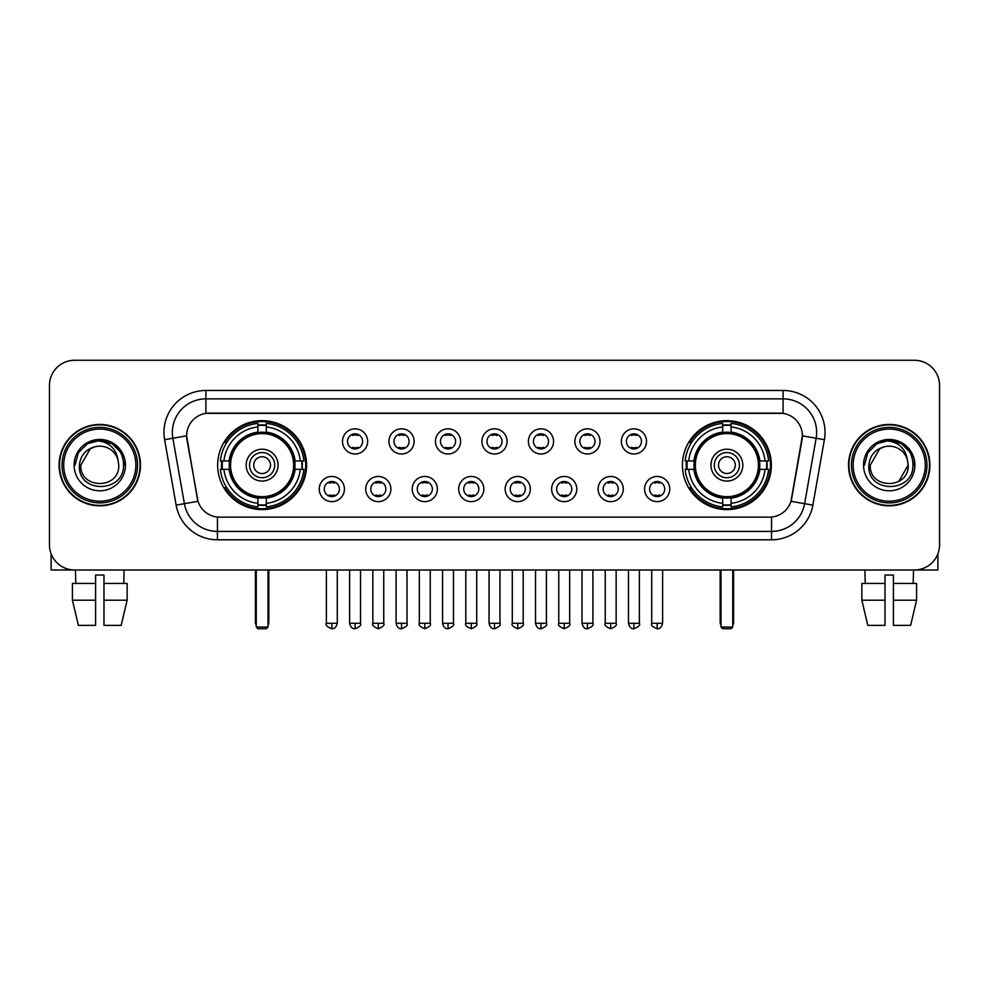 <?xml version="1.0" encoding="UTF-8"?>
<svg xmlns="http://www.w3.org/2000/svg" width="989" height="989" viewBox="0 0 989 989"><rect width="100%" height="100%" fill="white"/><g stroke="black" fill="none" stroke-linecap="round" stroke-linejoin="round"><path stroke-width="1.48" d="M682.422 465.139A44.468 44.468 0 0 0 726.878 509.595A44.468 44.468 0 0 0 771.346 465.139A44.468 44.468 0 0 0 726.878 420.671A44.468 44.468 0 0 0 682.422 465.139M217.654 465.139A44.468 44.468 0 0 0 262.122 509.595A44.468 44.468 0 0 0 306.578 465.139A44.468 44.468 0 0 0 262.122 420.671A44.468 44.468 0 0 0 217.654 465.139M344.419 489.048A12.585 12.585 0 0 1 331.834 501.633A12.585 12.585 0 0 1 319.249 489.048A12.585 12.585 0 0 1 331.834 476.463A12.585 12.585 0 0 1 344.419 489.048M324.281 489.048A7.553 7.553 0 0 0 331.834 496.602A7.553 7.553 0 0 0 339.388 489.048A7.553 7.553 0 0 0 331.834 481.495A7.553 7.553 0 0 0 324.281 489.048M390.89 489.048A12.585 12.585 0 0 1 378.305 501.633A12.585 12.585 0 0 1 365.72 489.048A12.585 12.585 0 0 1 378.305 476.463A12.585 12.585 0 0 1 390.89 489.048M370.764 489.048A7.553 7.553 0 0 0 378.305 496.602A7.553 7.553 0 0 0 385.858 489.048A7.553 7.553 0 0 0 378.305 481.495A7.553 7.553 0 0 0 370.764 489.048M437.373 489.048A12.585 12.585 0 0 1 424.788 501.633A12.585 12.585 0 0 1 412.203 489.048A12.585 12.585 0 0 1 424.788 476.463A12.585 12.585 0 0 1 437.373 489.048M417.234 489.048A7.553 7.553 0 0 0 424.788 496.602A7.553 7.553 0 0 0 432.341 489.048A7.553 7.553 0 0 0 424.788 481.495A7.553 7.553 0 0 0 417.234 489.048M483.844 489.048A12.585 12.585 0 0 1 471.259 501.633A12.585 12.585 0 0 1 458.673 489.048A12.585 12.585 0 0 1 471.259 476.463A12.585 12.585 0 0 1 483.844 489.048M463.717 489.048A7.553 7.553 0 0 0 471.259 496.602A7.553 7.553 0 0 0 478.812 489.048A7.553 7.553 0 0 0 471.259 481.495A7.553 7.553 0 0 0 463.717 489.048M530.327 489.048A12.585 12.585 0 0 1 517.742 501.633A12.585 12.585 0 0 1 505.156 489.048A12.585 12.585 0 0 1 517.742 476.463A12.585 12.585 0 0 1 530.327 489.048M510.188 489.048A7.553 7.553 0 0 0 517.742 496.602A7.553 7.553 0 0 0 525.283 489.048A7.553 7.553 0 0 0 517.742 481.495A7.553 7.553 0 0 0 510.188 489.048M576.797 489.048A12.585 12.585 0 0 1 564.212 501.633A12.585 12.585 0 0 1 551.627 489.048A12.585 12.585 0 0 1 564.212 476.463A12.585 12.585 0 0 1 576.797 489.048M556.659 489.048A7.553 7.553 0 0 0 564.212 496.602A7.553 7.553 0 0 0 571.766 489.048A7.553 7.553 0 0 0 564.212 481.495A7.553 7.553 0 0 0 556.659 489.048M623.28 489.048A12.585 12.585 0 0 1 610.695 501.633A12.585 12.585 0 0 1 598.11 489.048A12.585 12.585 0 0 1 610.695 476.463A12.585 12.585 0 0 1 623.28 489.048M603.142 489.048A7.553 7.553 0 0 0 610.695 496.602A7.553 7.553 0 0 0 618.236 489.048A7.553 7.553 0 0 0 610.695 481.495A7.553 7.553 0 0 0 603.142 489.048M669.751 489.048A12.585 12.585 0 0 1 657.166 501.633A12.585 12.585 0 0 1 644.581 489.048A12.585 12.585 0 0 1 657.166 476.463A12.585 12.585 0 0 1 669.751 489.048M649.612 489.048A7.553 7.553 0 0 0 657.166 496.602A7.553 7.553 0 0 0 664.719 489.048A7.553 7.553 0 0 0 657.166 481.495A7.553 7.553 0 0 0 649.612 489.048M367.648 441.391A12.585 12.585 0 0 1 355.076 453.976A12.585 12.585 0 0 1 342.491 441.391A12.585 12.585 0 0 1 355.076 428.818A12.585 12.585 0 0 1 367.648 441.391M347.522 441.391A7.553 7.553 0 0 0 355.076 448.944A7.553 7.553 0 0 0 362.617 441.391A7.553 7.553 0 0 0 355.076 433.85A7.553 7.553 0 0 0 347.522 441.391M414.131 441.391A12.585 12.585 0 0 1 401.546 453.976A12.585 12.585 0 0 1 388.961 441.391A12.585 12.585 0 0 1 401.546 428.818A12.585 12.585 0 0 1 414.131 441.391M393.993 441.391A7.553 7.553 0 0 0 401.546 448.944A7.553 7.553 0 0 0 409.1 441.391A7.553 7.553 0 0 0 401.546 433.85A7.553 7.553 0 0 0 393.993 441.391M460.602 441.391A12.585 12.585 0 0 1 448.029 453.976A12.585 12.585 0 0 1 435.444 441.391A12.585 12.585 0 0 1 448.029 428.818A12.585 12.585 0 0 1 460.602 441.391M440.476 441.391A7.553 7.553 0 0 0 448.029 448.944A7.553 7.553 0 0 0 455.57 441.391A7.553 7.553 0 0 0 448.029 433.85A7.553 7.553 0 0 0 440.476 441.391M507.085 441.391A12.585 12.585 0 0 1 494.5 453.976A12.585 12.585 0 0 1 481.915 441.391A12.585 12.585 0 0 1 494.5 428.818A12.585 12.585 0 0 1 507.085 441.391M486.947 441.391A7.553 7.553 0 0 0 494.5 448.944A7.553 7.553 0 0 0 502.053 441.391A7.553 7.553 0 0 0 494.5 433.85A7.553 7.553 0 0 0 486.947 441.391M553.556 441.391A12.585 12.585 0 0 1 540.971 453.976A12.585 12.585 0 0 1 528.398 441.391A12.585 12.585 0 0 1 540.971 428.818A12.585 12.585 0 0 1 553.556 441.391M533.43 441.391A7.553 7.553 0 0 0 540.971 448.944A7.553 7.553 0 0 0 548.524 441.391A7.553 7.553 0 0 0 540.971 433.85A7.553 7.553 0 0 0 533.43 441.391M600.039 441.391A12.585 12.585 0 0 1 587.454 453.976A12.585 12.585 0 0 1 574.869 441.391A12.585 12.585 0 0 1 587.454 428.818A12.585 12.585 0 0 1 600.039 441.391M579.9 441.391A7.553 7.553 0 0 0 587.454 448.944A7.553 7.553 0 0 0 595.007 441.391A7.553 7.553 0 0 0 587.454 433.85A7.553 7.553 0 0 0 579.9 441.391M646.509 441.391A12.585 12.585 0 0 1 633.924 453.976A12.585 12.585 0 0 1 621.352 441.391A12.585 12.585 0 0 1 633.924 428.818A12.585 12.585 0 0 1 646.509 441.391M626.383 441.391A7.553 7.553 0 0 0 633.924 448.944A7.553 7.553 0 0 0 641.478 441.391A7.553 7.553 0 0 0 633.924 433.85A7.553 7.553 0 0 0 626.383 441.391M176.141 505.144L164.607 439.709A41.946 41.946 0 0 1 205.91 390.47L783.09 390.47A41.946 41.946 0 0 1 824.393 439.709L812.859 505.144A41.946 41.946 0 0 1 771.556 539.796L217.444 539.796A41.946 41.946 0 0 1 176.141 505.144L198.01 501.287L186.958 439.709A22.648 22.648 0 0 1 209.26 413.13L779.74 413.13A22.648 22.648 0 0 1 802.042 439.709L791.682 498.431A22.648 22.648 0 0 1 769.38 517.148L219.62 517.148A22.648 22.648 0 0 1 197.318 498.431L186.612 435.828L172.865 438.251A33.552 33.552 0 0 1 205.91 398.864L783.09 398.864A33.552 33.552 0 0 1 816.135 438.251L804.601 503.685A33.552 33.552 0 0 1 771.556 531.414L217.444 531.414A33.552 33.552 0 0 1 184.399 503.685L172.865 438.251A33.552 33.552 0 0 1 172.358 432.416M221.647 469.33A40.685 40.685 0 0 1 221.647 460.948M686.415 469.33A40.685 40.685 0 0 1 686.415 460.948M59.093 465.139A40.685 40.685 0 0 0 99.79 505.824A40.685 40.685 0 0 0 140.475 465.139A40.685 40.685 0 0 0 99.79 424.454A40.685 40.685 0 0 0 59.093 465.139M848.525 465.139A40.685 40.685 0 0 0 889.21 505.824A40.685 40.685 0 0 0 929.907 465.139A40.685 40.685 0 0 0 889.21 424.454A40.685 40.685 0 0 0 848.525 465.139M205.91 390.47L205.91 413.377L783.09 413.377L783.09 390.47M186.612 435.778L186.859 432.416M769.38 517.148L219.62 517.148M824.393 439.709L802.388 435.828L790.99 501.287L812.859 505.144M791.682 498.431L791.546 499.148M197.454 499.148L197.318 498.431M939.55 385.438A25.17 25.17 0 0 0 914.38 360.268L74.62 360.268A25.17 25.17 0 0 0 49.45 385.438L49.45 544.84A25.17 25.17 0 0 0 74.62 569.998L914.38 569.998A25.17 25.17 0 0 0 939.55 544.84L939.55 385.438L939.55 544.84M49.45 385.438L49.45 544.84M914.38 360.268L74.62 360.268M74.62 569.998L914.38 569.998M51.131 553.877L51.131 569.998L148.449 569.998M72.42 583.423L72.42 600.199L78.378 625.369L72.42 600.199L72.42 583.423L95.587 583.423L95.587 575.042L103.981 575.042L103.981 583.423L127.148 583.423L127.148 600.199L121.19 625.369L127.148 600.199L103.981 600.199L103.981 583.423M124.12 569.998L123.749 583.423M95.587 583.423L95.587 625.369L78.378 625.369M72.42 600.199L95.587 600.199M121.19 625.369L103.981 625.369L103.981 600.199M75.461 569.998L75.819 583.423M135.864 465.139A36.074 36.074 0 0 0 99.79 429.065A36.074 36.074 0 0 0 63.716 465.139A36.074 36.074 0 0 0 99.79 501.213A36.074 36.074 0 0 0 135.864 465.139M137.533 465.139A37.755 37.755 0 0 0 99.79 427.384A37.755 37.755 0 0 0 62.035 465.139A37.755 37.755 0 0 0 99.79 502.894A37.755 37.755 0 0 0 137.533 465.139M140.055 465.139A40.265 40.265 0 0 0 99.79 424.874A40.265 40.265 0 0 0 59.513 465.139A40.265 40.265 0 0 0 99.79 505.404A40.265 40.265 0 0 0 140.055 465.139M118.062 460.095L118.742 465.139C119.904 489.592 79.664 489.592 80.826 465.139L90.308 448.722L95.08 446.768C85.684 449.327 80.468 455.447 79.417 465.139C77.402 493.981 124.367 493.239 123.514 465.139C123.662 457.178 120.707 450.601 114.662 445.384C109.161 441.366 103.041 439.796 96.304 440.661C108.703 441.638 115.948 448.116 118.062 460.095L118.742 465.139C119.904 489.592 79.664 489.592 80.826 465.139L90.308 448.722L95.08 446.768L90.308 448.722L80.826 465.139L90.308 448.722L95.08 446.768L90.308 448.722L80.826 465.139L90.308 448.722L95.08 446.768L90.308 448.722L80.826 465.139L90.308 448.722L95.08 446.768A18.964 18.964 0 0 1 118.062 460.095L118.742 465.139C119.904 489.592 79.664 489.592 80.826 465.139C79.664 489.592 119.904 489.592 118.742 465.139C119.904 489.592 79.664 489.592 80.826 465.139C79.664 489.592 119.904 489.592 118.742 465.139C119.904 489.592 79.664 489.592 80.826 465.139M74.113 465.139A25.677 25.677 0 0 0 99.79 490.804A25.677 25.677 0 0 0 125.455 465.139A25.677 25.677 0 0 0 99.79 439.462A25.677 25.677 0 0 0 74.113 465.139M96.304 440.661L87.428 443.727L78.366 452.777L75.065 465.139L78.366 452.777L87.428 443.727L99.79 440.414L112.153 443.727L121.202 452.777L124.515 465.139L121.202 452.777L112.153 443.727L99.79 440.414L87.428 443.727L78.366 452.777L75.065 465.139L78.366 452.777L87.428 443.727L99.79 440.414L112.153 443.727L121.202 452.777L124.515 465.139L121.202 452.777L112.153 443.727L99.79 440.414L87.428 443.727L78.366 452.777L75.065 465.139L78.366 452.777L87.428 443.727L99.79 440.414L112.153 443.727L121.202 452.777L124.515 465.139M294.734 469.33A32.884 32.884 0 0 0 266.313 432.514L266.313 432.514A32.884 32.884 0 0 0 229.497 469.33A32.884 32.884 0 0 0 294.734 469.33L294.734 469.33A32.884 32.884 0 0 1 266.313 497.751L266.313 503.327A38.423 38.423 0 0 0 300.31 469.33L303.858 469.33A41.946 41.946 0 0 1 266.313 506.875L266.313 503.327M222.488 469.33A39.844 39.844 0 0 1 222.488 460.948M266.313 425.505A39.844 39.844 0 0 0 257.919 425.505M301.744 460.948A39.844 39.844 0 0 1 301.744 469.33M300.31 460.948L303.858 460.948A41.946 41.946 0 0 0 266.313 423.403L266.313 432.119A33.28 33.28 0 0 1 295.13 460.948L300.31 460.948A38.423 38.423 0 0 0 266.313 426.939M223.922 469.33L220.386 469.33A41.946 41.946 0 0 0 257.919 506.875L257.919 498.147A33.28 33.28 0 0 1 229.102 469.33L223.922 469.33A38.423 38.423 0 0 0 257.919 503.327M300.31 469.33L295.13 469.33A33.28 33.28 0 0 1 266.313 498.147L266.313 497.751M229.497 469.33L229.497 469.33A32.884 32.884 0 0 0 257.919 497.751M266.313 504.761A39.844 39.844 0 0 1 257.919 504.761M257.919 426.939L257.919 423.403A41.946 41.946 0 0 0 220.386 460.948L229.102 460.948A33.28 33.28 0 0 1 257.919 432.119L257.919 426.939A38.423 38.423 0 0 0 223.922 460.948M293.659 465.139A31.549 31.549 0 0 1 262.122 496.676A31.549 31.549 0 0 1 230.573 465.139A31.549 31.549 0 0 1 262.122 433.59A31.549 31.549 0 0 1 293.659 465.139M278.057 465.139A15.935 15.935 0 0 0 262.122 449.204A15.935 15.935 0 0 0 246.174 465.139A15.935 15.935 0 0 0 262.122 481.074A15.935 15.935 0 0 0 278.057 465.139M274.707 465.139A12.585 12.585 0 0 0 262.122 452.554A12.585 12.585 0 0 0 249.537 465.139A12.585 12.585 0 0 0 262.122 477.724A12.585 12.585 0 0 0 274.707 465.139M270.504 465.139A8.394 8.394 0 0 1 262.122 473.521A8.394 8.394 0 0 1 253.728 465.139A8.394 8.394 0 0 1 262.122 456.745A8.394 8.394 0 0 1 270.504 465.139A8.394 8.394 0 0 1 262.122 473.521A8.394 8.394 0 0 1 253.728 465.139A8.394 8.394 0 0 1 262.122 456.745A8.394 8.394 0 0 1 270.504 465.139M226.815 442.491L224.837 442.491A43.627 43.627 0 0 1 305.737 465.139A43.627 43.627 0 0 1 224.837 487.787L226.815 487.787M256.25 569.998L256.25 627.051L267.994 627.051L267.994 569.998M256.25 627.051L257.919 628.732L266.313 628.732L267.994 627.051M759.503 469.33A32.884 32.884 0 0 0 731.081 432.514L731.081 432.514A32.884 32.884 0 0 0 694.266 469.33A32.884 32.884 0 0 0 759.503 469.33L759.503 469.33A32.884 32.884 0 0 1 731.081 497.751L731.081 503.327A38.423 38.423 0 0 0 765.078 469.33L768.614 469.33A41.946 41.946 0 0 1 731.081 506.875L731.081 503.327M687.256 469.33A39.844 39.844 0 0 1 687.256 460.948M731.081 425.505A39.844 39.844 0 0 0 722.687 425.505M766.512 460.948A39.844 39.844 0 0 1 766.512 469.33M765.078 460.948L768.614 460.948A41.946 41.946 0 0 0 731.081 423.403L731.081 432.119A33.28 33.28 0 0 1 759.898 460.948L765.078 460.948A38.423 38.423 0 0 0 731.081 426.939M688.69 469.33L685.142 469.33A41.946 41.946 0 0 0 722.687 506.875L722.687 498.147A33.28 33.28 0 0 1 693.87 469.33L688.69 469.33A38.423 38.423 0 0 0 722.687 503.327M765.078 469.33L759.898 469.33A33.28 33.28 0 0 1 731.081 498.147L731.081 497.751M694.266 469.33L694.266 469.33A32.884 32.884 0 0 0 722.687 497.751M731.081 504.761A39.844 39.844 0 0 1 722.687 504.761M722.687 426.939L722.687 423.403A41.946 41.946 0 0 0 685.142 460.948L693.87 460.948A33.28 33.28 0 0 1 722.687 432.119L722.687 426.939A38.423 38.423 0 0 0 688.69 460.948M758.427 465.139A31.549 31.549 0 0 1 726.878 496.676A31.549 31.549 0 0 1 695.341 465.139A31.549 31.549 0 0 1 726.878 433.59A31.549 31.549 0 0 1 758.427 465.139M742.826 465.139A15.935 15.935 0 0 0 726.878 449.204A15.935 15.935 0 0 0 710.943 465.139A15.935 15.935 0 0 0 726.878 481.074A15.935 15.935 0 0 0 742.826 465.139M739.463 465.139A12.585 12.585 0 0 0 726.878 452.554A12.585 12.585 0 0 0 714.293 465.139A12.585 12.585 0 0 0 726.878 477.724A12.585 12.585 0 0 0 739.463 465.139M735.272 465.139A8.394 8.394 0 0 1 726.878 473.521A8.394 8.394 0 0 1 718.496 465.139A8.394 8.394 0 0 1 726.878 456.745A8.394 8.394 0 0 1 735.272 465.139A8.394 8.394 0 0 1 726.878 473.521A8.394 8.394 0 0 1 718.496 465.139A8.394 8.394 0 0 1 726.878 456.745A8.394 8.394 0 0 1 735.272 465.139M691.583 442.491L689.605 442.491A43.627 43.627 0 0 1 770.505 465.139A43.627 43.627 0 0 1 689.605 487.787L691.583 487.787M721.006 569.998L721.006 627.051L732.75 627.051L732.75 569.998M721.006 627.051L722.687 628.732L731.081 628.732L732.75 627.051M352.554 448.512L352.554 447.325A6.441 6.441 0 0 0 357.585 447.325L357.585 448.512M357.585 434.282L357.585 435.469A6.441 6.441 0 0 0 352.554 435.469L352.554 434.282M399.024 448.512L399.024 447.325A6.441 6.441 0 0 0 404.068 447.325L404.068 448.512M404.068 434.282L404.068 435.469A6.441 6.441 0 0 0 399.024 435.469L399.024 434.282M445.507 448.512L445.507 447.325A6.441 6.441 0 0 0 450.539 447.325L450.539 448.512M450.539 434.282L450.539 435.469A6.441 6.441 0 0 0 445.507 435.469L445.507 434.282M491.978 448.512L491.978 447.325A6.441 6.441 0 0 0 497.022 447.325L497.022 448.512M497.022 434.282L497.022 435.469A6.441 6.441 0 0 0 491.978 435.469L491.978 434.282M538.461 448.512L538.461 447.325A6.441 6.441 0 0 0 543.493 447.325L543.493 448.512M543.493 434.282L543.493 435.469A6.441 6.441 0 0 0 538.461 435.469L538.461 434.282M584.932 448.512L584.932 447.325A6.441 6.441 0 0 0 589.976 447.325L589.976 448.512M589.976 434.282L589.976 435.469A6.441 6.441 0 0 0 584.932 435.469L584.932 434.282M631.415 448.512L631.415 447.325A6.441 6.441 0 0 0 636.446 447.325L636.446 448.512M636.446 434.282L636.446 435.469A6.441 6.441 0 0 0 631.415 435.469L631.415 434.282M329.312 496.169L329.312 494.97A6.441 6.441 0 0 0 334.344 494.97L334.344 496.169M334.344 481.927L334.344 483.127A6.441 6.441 0 0 0 329.312 483.127L329.312 481.927M375.795 496.169L375.795 494.97A6.441 6.441 0 0 0 380.827 494.97L380.827 496.169M380.827 481.927L380.827 483.127A6.441 6.441 0 0 0 375.795 483.127L375.795 481.927M422.266 496.169L422.266 494.97A6.441 6.441 0 0 0 427.297 494.97L427.297 496.169M427.297 481.927L427.297 483.127A6.441 6.441 0 0 0 422.266 483.127L422.266 481.927M468.749 496.169L468.749 494.97A6.441 6.441 0 0 0 473.78 494.97L473.78 496.169M473.78 481.927L473.78 483.127A6.441 6.441 0 0 0 468.749 483.127L468.749 481.927M515.22 496.169L515.22 494.97A6.441 6.441 0 0 0 520.251 494.97L520.251 496.169M520.251 481.927L520.251 483.127A6.441 6.441 0 0 0 515.22 483.127L515.22 481.927M561.703 496.169L561.703 494.97A6.441 6.441 0 0 0 566.734 494.97L566.734 496.169M566.734 481.927L566.734 483.127A6.441 6.441 0 0 0 561.703 483.127L561.703 481.927M608.173 496.169L608.173 494.97A6.441 6.441 0 0 0 613.205 494.97L613.205 496.169M613.205 481.927L613.205 483.127A6.441 6.441 0 0 0 608.173 483.127L608.173 481.927M654.656 496.169L654.656 494.97A6.441 6.441 0 0 0 659.688 494.97L659.688 496.169M659.688 481.927L659.688 483.127A6.441 6.441 0 0 0 654.656 483.127L654.656 481.927M937.869 553.877L937.869 569.998L840.551 569.998M885.019 583.423L885.019 600.199L861.852 600.199L867.81 625.369L861.852 600.199L861.852 583.423L885.019 583.423L885.019 575.042L893.413 575.042L893.413 583.423L916.58 583.423L916.58 600.199L910.622 625.369L916.58 600.199L893.413 600.199L893.413 583.423M913.539 569.998L913.181 583.423M885.019 600.199L885.019 625.369L867.81 625.369M910.622 625.369L893.413 625.369L893.413 600.199M864.881 569.998L865.251 583.423M925.284 465.139A36.074 36.074 0 0 0 889.21 429.065A36.074 36.074 0 0 0 853.136 465.139A36.074 36.074 0 0 0 889.21 501.213A36.074 36.074 0 0 0 925.284 465.139M926.965 465.139A37.755 37.755 0 0 0 889.21 427.384A37.755 37.755 0 0 0 851.467 465.139A37.755 37.755 0 0 0 889.21 502.894A37.755 37.755 0 0 0 926.965 465.139M929.487 465.139A40.265 40.265 0 0 0 889.21 424.874A40.265 40.265 0 0 0 848.945 465.139A40.265 40.265 0 0 0 889.21 505.404A40.265 40.265 0 0 0 929.487 465.139M879.74 448.722L870.258 465.139L879.74 448.722L884.512 446.768L879.74 448.722L870.258 465.139C869.096 489.592 909.336 489.592 908.174 465.139C909.336 489.592 869.096 489.592 870.258 465.139C869.096 489.592 909.336 489.592 908.174 465.139C909.336 489.592 869.096 489.592 870.258 465.139L879.74 448.722L884.512 446.768A18.964 18.964 0 0 1 907.494 460.095L908.174 465.139C909.336 489.592 869.096 489.592 870.258 465.139L879.74 448.722L884.512 446.768C875.117 449.327 869.9 455.447 868.849 465.139C866.821 493.981 913.799 493.239 912.946 465.139C913.094 457.178 910.14 450.601 904.094 445.384C898.581 441.366 892.461 439.796 885.724 440.661C898.123 441.638 905.38 448.116 907.494 460.095L908.174 465.139L898.692 481.556M870.258 465.139L879.74 448.722L884.512 446.768L879.74 448.722L870.258 465.139L879.74 448.722L884.512 446.768M863.545 465.139A25.677 25.677 0 0 0 889.21 490.804A25.677 25.677 0 0 0 914.887 465.139A25.677 25.677 0 0 0 889.21 439.462A25.677 25.677 0 0 0 863.545 465.139M864.485 465.139L867.798 452.777L876.847 443.727L889.21 440.414L901.572 443.727L910.634 452.777L913.935 465.139L910.634 452.777L901.572 443.727L889.21 440.414L876.847 443.727L867.798 452.777L864.485 465.139L867.798 452.777L876.847 443.727L889.21 440.414L901.572 443.727L910.634 452.777L913.935 465.139L910.634 452.777L901.572 443.727L889.21 440.414L876.847 443.727L867.798 452.777L864.485 465.139L867.798 452.777L876.847 443.727L889.21 440.414L901.572 443.727L910.634 452.777L913.935 465.139L910.634 452.777L901.572 443.727L889.21 440.414L876.847 443.727L867.798 452.777L864.485 465.139L867.798 452.777L876.847 443.727L889.21 440.414L901.572 443.727L910.634 452.777L913.935 465.139L910.634 452.777L901.572 443.727L889.21 440.414L876.847 443.727L867.798 452.777L864.485 465.139L867.798 452.777L876.847 443.727L885.724 440.661L876.847 443.727L867.798 452.777L864.485 465.139L867.798 452.777L876.847 443.727L889.21 440.414L901.572 443.727L910.634 452.777L913.935 465.139L910.634 452.777L901.572 443.727L889.21 440.414L876.847 443.727L867.798 452.777L864.485 465.139L867.798 452.777L876.847 443.727L889.21 440.414L901.572 443.727L910.634 452.777L913.935 465.139L910.634 452.777L901.572 443.727M771.556 517.049L771.556 539.796M217.444 539.796L217.444 517.049M164.607 439.709L172.865 438.251M255.409 569.998L255.409 622.019L256.25 622.019M262.122 473.521A8.394 8.394 0 0 1 253.728 465.139A8.394 8.394 0 0 1 262.122 456.745M267.994 622.019L268.835 622.019L268.835 569.998M257.919 505.144A40.228 40.228 0 0 0 266.313 505.144M302.127 469.33A40.228 40.228 0 0 0 302.127 460.948M266.313 425.134A40.228 40.228 0 0 0 257.919 425.134M720.165 569.998L720.165 622.019L721.006 622.019M726.878 473.521A8.394 8.394 0 0 1 718.496 465.139A8.394 8.394 0 0 1 726.878 456.745M732.75 622.019L733.591 622.019L733.591 569.998M722.687 505.144A40.228 40.228 0 0 0 731.081 505.144M766.883 469.33A40.228 40.228 0 0 0 766.883 460.948M731.081 425.134A40.228 40.228 0 0 0 722.687 425.134M355.076 623.28L349.612 623.28C350.563 627.162 352.393 628.979 355.076 628.732L355.076 623.28L360.528 623.28L360.528 569.998M401.546 623.28L396.094 623.28C397.046 627.162 398.864 628.979 401.546 628.732L401.546 623.28L406.998 623.28L406.998 569.998M448.029 623.28L442.565 623.28C443.517 627.162 445.334 628.979 448.029 628.732L448.029 623.28L453.481 623.28L453.481 569.998M494.5 623.28L489.048 623.28C490 627.162 491.817 628.979 494.5 628.732L494.5 623.28L499.952 623.28L499.952 569.998M540.971 623.28L535.519 623.28C536.471 627.162 538.288 628.979 540.971 628.732L540.971 623.28L546.435 623.28L546.435 569.998M587.454 623.28L582.002 623.28C582.954 627.162 584.771 628.979 587.454 628.732L587.454 623.28L592.906 623.28L592.906 569.998M633.924 623.28L628.472 623.28C629.424 627.162 631.242 628.979 633.924 628.732L633.924 623.28L639.389 623.28L639.389 569.998M331.834 623.28L326.382 623.28C325.27 625.023 327.087 626.841 331.834 628.732L331.834 623.28L337.286 623.28L337.286 569.998M378.305 623.28L372.853 623.28C371.753 625.023 373.57 626.841 378.305 628.732L378.305 623.28L383.757 623.28L383.757 569.998M424.788 623.28L419.336 623.28C418.223 625.023 420.041 626.841 424.788 628.732L424.788 623.28L430.24 623.28L430.24 569.998M471.259 623.28L465.807 623.28C464.706 625.023 466.524 626.841 471.259 628.732L471.259 623.28L476.71 623.28L476.71 569.998M517.742 623.28L512.29 623.28C511.177 625.023 512.994 626.841 517.742 628.732L517.742 623.28L523.193 623.28L523.193 569.998M564.212 623.28L558.76 623.28C557.66 625.023 559.477 626.841 564.212 628.732L564.212 623.28L569.664 623.28L569.664 569.998M610.695 623.28L605.243 623.28C604.131 625.023 605.948 626.841 610.695 628.732L610.695 623.28L616.147 623.28L616.147 569.998M657.166 623.28L651.714 623.28C650.614 625.023 652.431 626.841 657.166 628.732L657.166 623.28L662.618 623.28L662.618 569.998M255.409 622.019A6.713 6.713 0 0 0 256.25 625.271M267.994 625.271A6.713 6.713 0 0 0 268.835 622.019M720.165 622.019A6.713 6.713 0 0 0 721.006 625.271M732.75 625.271A6.713 6.713 0 0 0 733.591 622.019M349.612 623.28L349.612 569.998M360.528 623.28C361.628 625.023 359.811 626.841 355.076 628.732M396.094 623.28L396.094 569.998M406.998 623.28C408.111 625.023 406.294 626.841 401.546 628.732M442.565 623.28L442.565 569.998M453.481 623.28C454.581 625.023 452.764 626.841 448.029 628.732M489.048 623.28L489.048 569.998M499.952 623.28C501.064 625.023 499.247 626.841 494.5 628.732M535.519 623.28L535.519 569.998M546.435 623.28C547.535 625.023 545.718 626.841 540.971 628.732M582.002 623.28L582.002 569.998M592.906 623.28C594.018 625.023 592.201 626.841 587.454 628.732M628.472 623.28L628.472 569.998M639.389 623.28C640.489 625.023 638.671 626.841 633.924 628.732M326.382 623.28L326.382 569.998M337.286 623.28C336.334 627.162 334.517 628.979 331.834 628.732M372.853 623.28L372.853 569.998M383.757 623.28C384.869 625.023 383.052 626.841 378.305 628.732M419.336 623.28L419.336 569.998M430.24 623.28C431.34 625.023 429.523 626.841 424.788 628.732M465.807 623.28L465.807 569.998M476.71 623.28C477.823 625.023 476.006 626.841 471.259 628.732M512.29 623.28L512.29 569.998M523.193 623.28C524.294 625.023 522.476 626.841 517.742 628.732M558.76 623.28L558.76 569.998M569.664 623.28C570.777 625.023 568.959 626.841 564.212 628.732M605.243 623.28L605.243 569.998M616.147 623.28C617.247 625.023 615.43 626.841 610.695 628.732M651.714 623.28L651.714 569.998M662.618 623.28C661.666 627.162 659.848 628.979 657.166 628.732"/></g></svg>
